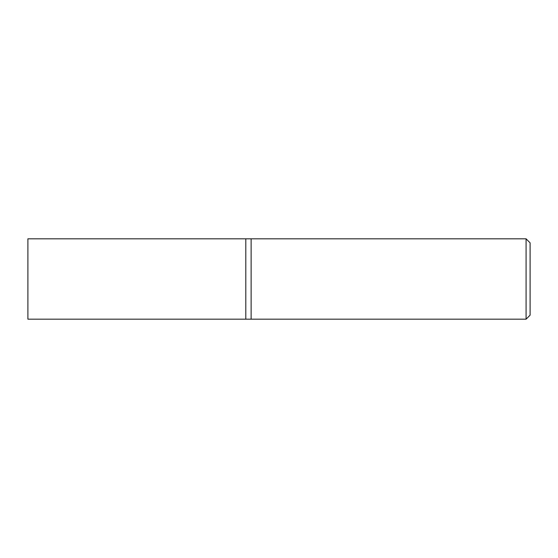 <?xml version="1.0" encoding="UTF-8"?>
<svg xmlns="http://www.w3.org/2000/svg" width="558" height="558" viewBox="0 0 558 558"><rect width="100%" height="100%" fill="white"/><g stroke="black" fill="none" stroke-linecap="round" stroke-linejoin="round"><path stroke-width="0.84" d="M526.082 238.824L526.082 319.176L251.128 319.176L251.128 238.824L245.806 238.824L245.806 319.176L27.9 319.176L27.9 238.824L245.806 238.824L245.806 319.176L251.128 319.176L251.128 238.824L526.082 238.824L530.1 242.842L530.1 315.158L526.082 319.176"/></g></svg>
